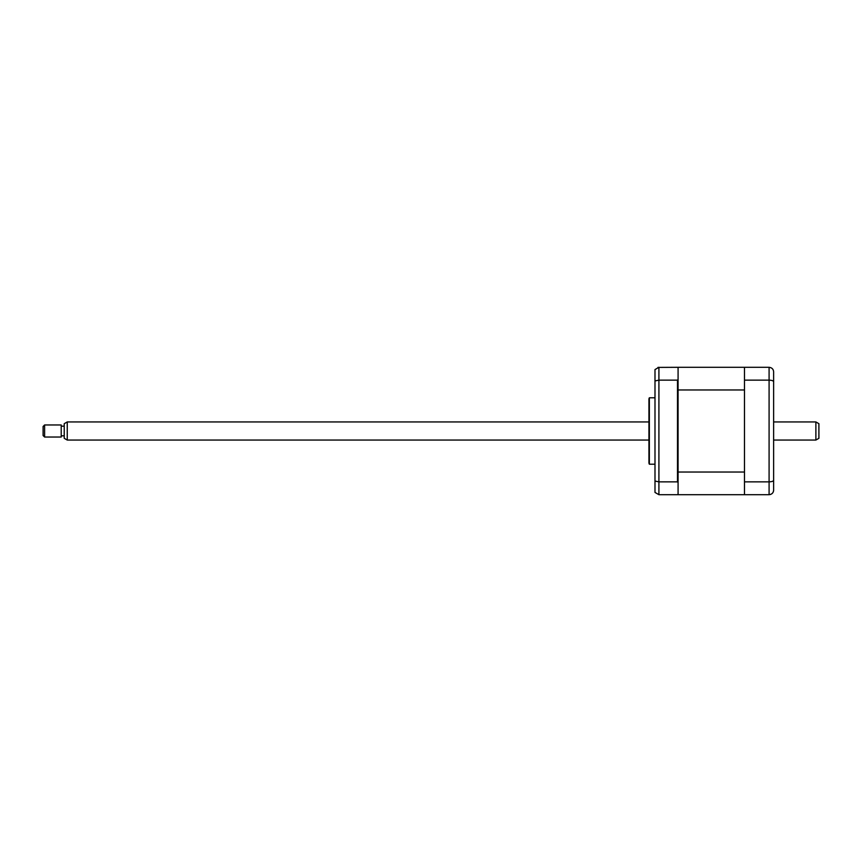 <?xml version="1.0" encoding="UTF-8"?>
<svg xmlns="http://www.w3.org/2000/svg" width="862" height="862" viewBox="0 0 862 862"><rect width="100%" height="100%" fill="white"/><g stroke="black" fill="none" stroke-linecap="round" stroke-linejoin="round"><path stroke-width="1.29" d="M654.991 397.791L649.355 397.791L649.355 464.209L654.991 464.209M649.355 464.209A3.017 3.017 0 0 1 648.946 462.7L648.946 399.3A3.017 3.017 0 0 1 649.355 397.791M744.488 494.691L744.488 367.309L678.082 367.309L678.082 389.969L744.488 389.969L744.488 472.031L678.082 472.031L678.082 482.601L677.478 481.858L677.478 380.142L678.082 379.399L677.478 380.142L658.913 380.142L654.991 380.95L654.991 481.05L658.913 481.858L658.913 494.691L677.478 494.691L678.082 494.088L678.082 494.691L769.087 494.691C771.899 494.368 773.408 492.859 773.623 490.166L773.623 480.242C773.408 481.212 771.899 481.739 769.087 481.858L769.087 380.142C771.899 380.261 773.408 380.788 773.623 381.758L773.623 480.242M678.082 367.912L677.478 367.309L657.954 367.406M677.478 481.858L658.913 481.858L658.913 367.309L654.991 369.572L654.991 380.95M654.991 481.05L654.991 492.428L658.913 494.691M678.082 482.601L678.082 494.088M773.623 375.153L773.623 411.228M773.623 450.772L773.623 486.847M744.488 367.309L769.087 367.309C771.899 367.632 773.408 369.141 773.623 371.834L773.623 381.758M744.488 481.858L769.087 481.858L769.087 494.691L770.531 494.465M744.488 380.142L769.087 380.142L769.087 367.309M773.505 491.157L773.623 490.166M678.082 389.969L678.082 472.031M815.883 421.949L818.9 423.684L818.9 438.316L815.883 440.051L815.883 421.949L773.623 421.949M67.247 440.051L64.23 438.316L64.23 423.684L67.247 421.949L67.247 440.051L648.946 440.051M44.608 428.317L44.608 437.034L61.213 437.034L61.213 424.966L44.608 424.966L44.608 428.317M44.608 437.034L43.1 435.525L43.1 426.474L44.608 424.966M773.623 440.051L815.883 440.051M64.23 435.827L61.213 435.827M64.23 426.173L61.213 426.173M67.247 421.949L648.946 421.949"/></g></svg>
